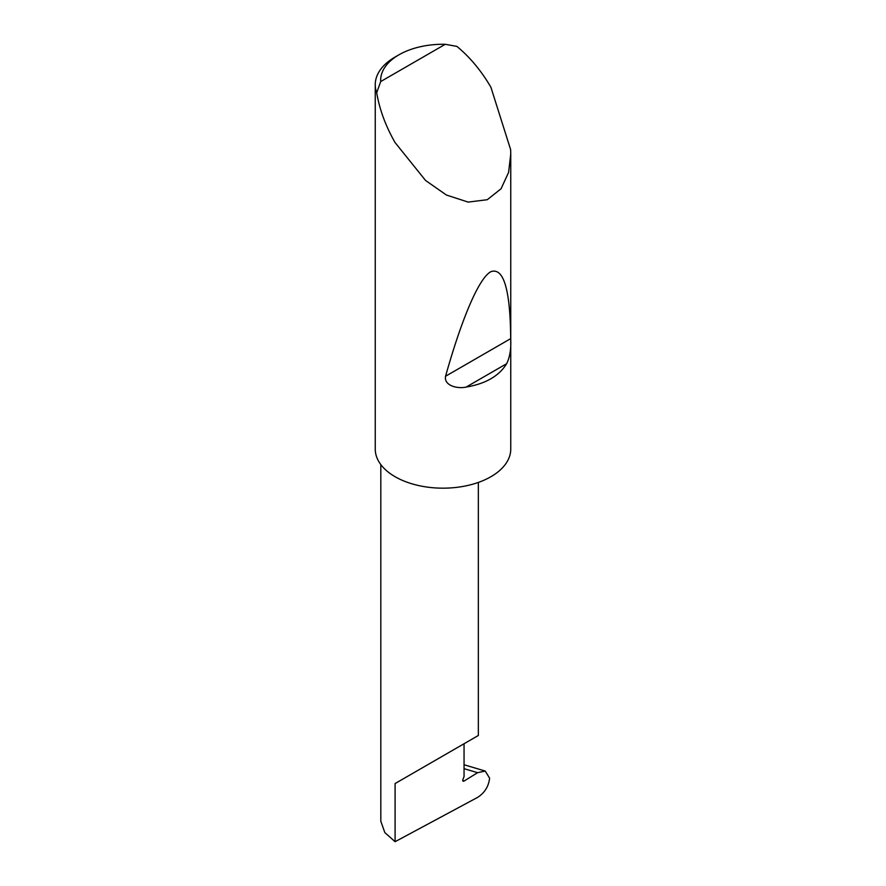 <?xml version="1.0" encoding="UTF-8"?>
<svg xmlns="http://www.w3.org/2000/svg" width="886" height="886" viewBox="0 0 886 886"><rect width="100%" height="100%" fill="white"/><g stroke="black" fill="none" stroke-linecap="round" stroke-linejoin="round"><path stroke-width="1.33" d="M477.598 772.692L485.218 771.053L489.604 778.174C488.662 786.38 484.708 792.771 477.709 797.334L395.09 841.7L395.09 783.556L464.054 743.742C489.105 729.278 475.527 737.119 464.054 743.742L464.054 776.546L462.902 779.514A1.805 1.041 120 0 0 463.101 781.175A1.805 1.041 120 0 0 464.054 781.053L477.598 772.692L464.054 768.671M478.34 482.427L478.34 735.491L395.09 783.556M506.67 363.681C499.117 375.996 485.617 383.793 466.158 387.071C457.674 389.054 443.72 385.72 445.558 376.24C460.853 321.74 478.374 278.293 490.91 271.67C503.669 267.284 510.27 289.6 510.701 338.629C511.255 348.652 509.915 357.003 506.67 363.681L466.158 387.071M380.714 81.556L445.248 44.3L456.921 46.404C470.034 57.258 481.364 70.88 490.91 87.271L510.646 149.656L510.757 154.042L508.586 172.405L501.055 188.773L487.289 199.704L468.151 202.097L446.411 195.031L425.557 180.456L395.09 142.591C385.676 126.122 379.54 109.51 376.694 92.731A67.757 39.117 180 0 1 375.243 84.691A67.757 39.117 180 0 1 395.09 57.025L398.921 54.821A62.33 35.983 0 0 0 380.714 81.556L376.694 92.731M510.757 154.042L510.757 449.058A67.757 39.117 180 0 1 468.927 485.196A67.757 39.117 180 0 1 395.09 476.712A67.757 39.117 180 0 1 375.243 449.058L375.243 84.691M395.09 841.7L384.823 832.563L380.814 821.211L380.814 464.574M445.248 44.3A62.33 35.983 0 0 0 398.921 54.821M462.736 780.3L464.054 781.053M510.701 338.629L445.558 376.24M485.218 771.053L464.054 764.751"/></g></svg>
